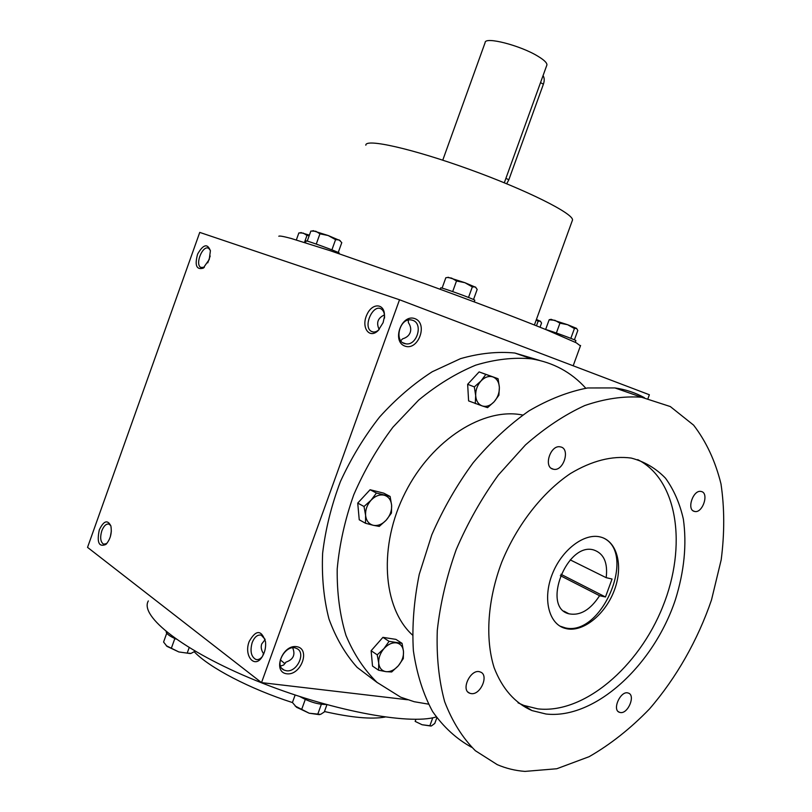 <?xml version="1.0" encoding="UTF-8"?>
<svg xmlns="http://www.w3.org/2000/svg" width="812" height="812" viewBox="0 0 812 812"><rect width="100%" height="100%" fill="white"/><g stroke="black" fill="none" stroke-linecap="round" stroke-linejoin="round"><path stroke-width="1.22" d="M408.233 320.111L408.416 322.689C410.679 326.048 411.278 329.307 410.212 332.473C409.015 335.579 406.477 337.701 402.6 338.837L400.783 340.715M412.78 320.334C423.6 323.694 416.8 346.196 405.706 343.78C393.576 342.471 399.311 317.654 411.248 319.948L412.78 320.334M379.184 329.489C376.037 322.851 377.783 317.989 384.431 314.894M207.75 262.855L210.186 256.013M378.92 329.784C376.149 332.118 373.591 332.626 371.267 331.326C362.578 326.597 373.246 303.231 381.427 309.128C383.772 310.823 384.797 313.818 384.502 318.131M265.118 639.592L261.728 643.936C260.682 647.052 261.271 650.29 263.504 653.66L263.545 654.299M280.323 659.862L284.291 663.171L285.357 663.211M280.546 666.013L283.652 665.038L285.966 662.125C293.294 659.567 295.548 654.807 292.716 647.854M263.504 653.66L262.672 656.005M204.33 267.29L200.858 267.452C194.596 264.316 202.909 244.341 208.785 248.431L210.338 250.411M209.232 259.546L203.152 268.183C196.382 269.98 194.545 265.26 197.641 254.034C203.264 244.31 207.527 243.235 210.399 250.796L209.232 259.546M383.091 322.679L378.199 330.525C369.298 339.406 360.873 327.317 366.882 314.721C372.495 301.851 385.781 303.444 384.35 317.116L383.091 322.679M99.308 529.86C96.699 542.497 98.902 547.349 105.925 544.426C110.422 539.3 112.076 533.139 110.879 525.963C107.58 519.426 103.723 520.725 99.308 529.86M110.797 525.689L109.031 524.116C106.25 523.547 103.845 525.78 101.815 530.804C99.866 537.645 100.475 542.111 103.642 544.202L106.798 543.553M111.356 530.977L110.361 536.702M249.193 641.47C243.549 655.649 254.592 669.21 262.124 656.898C264.915 652.341 266.042 647.276 265.504 641.683C261.423 629.625 255.983 629.554 249.193 641.47M265.037 639.237L261.251 635.167C257.526 634.436 254.501 636.912 252.177 642.596C249.883 651.092 251.101 656.715 255.851 659.446C258.043 660.034 260.165 659.131 262.215 656.746M648.047 398.367L649.367 394.754L399.524 299.76L261.525 682.618L407.512 699.761M261.525 682.618L87.544 547.369L199.752 232.405L399.524 299.76M414.952 318.659C428.31 323.501 418.393 350.957 405.026 346.145C391.404 341.558 401.524 313.483 414.952 318.659M286.798 673.798C301.11 675.706 310.915 648.575 296.593 646.646C282.2 644.423 272.203 672.163 286.798 673.798M436.156 716.955C408.832 725.39 328.555 710.236 255.942 680.557C183.197 650.96 139.228 616.003 148.342 600.931M385.071 717.057C371.5 719.462 351.291 717.615 324.455 711.525M292.452 702.563C249.791 688.85 209.415 667.687 194.352 651.894M572.155 221.006L572.511 220.022C573.556 213.627 526.815 190.109 469.529 169.414C412.252 148.637 365.156 138.182 365.836 145.206M580.428 345.892L576.226 342.765L547.075 330.078C517.924 318.253 472.909 301.14 425.711 284.017L330.342 250.746L291.041 238.423C283.388 236.383 279.308 235.663 278.81 236.241M286.342 670.742C297.09 672.701 306.459 652.32 296.583 648.483C286.26 643.033 273.228 665.525 284.098 670.093L286.342 670.742M560.919 574.257L605.478 596.982L599.571 595.714C590.334 609.934 580.113 615.963 568.897 613.801C541.198 607.366 567.182 541.249 593.958 550.039C603.874 553.571 607.944 562.787 606.178 577.677L612.055 579.017L605.478 596.982M560.331 575.657L599.571 595.714M539.452 360.396L514.859 353.027C497.523 351.352 479.395 353.23 460.495 358.66L432.207 371.764C413.521 383.792 395.972 398.885 379.559 417.053C364.182 436.704 351.149 458.171 340.472 481.445C331.438 505.287 325.49 529.211 322.628 553.216C321.623 576.743 323.734 598.657 328.962 618.957C335.853 637.907 345.242 654.036 357.118 667.362L377.499 682.78M585.797 388.227C571.384 372.251 553.287 362.446 531.495 358.833C513.732 357.178 495.147 359.29 475.741 365.146C456.202 373.195 437.171 384.847 418.647 400.103L392.937 427.183C377.357 447.909 364.304 470.432 353.768 494.752C344.978 519.589 339.457 544.334 337.203 568.989C336.909 593.034 339.832 615.181 345.993 635.451C353.839 654.198 364.202 669.849 377.072 682.415L400.712 697.193L414.191 701.71L428.421 704.136M522.755 415.054C483.952 406.985 432.167 439.272 405.34 492.397C378.27 545.38 382.493 607.792 412.425 634.994M644.373 397.667C635.39 392.714 625.565 389.466 614.907 387.933L587.644 387.963C568.38 391.628 548.8 399.271 528.906 410.913C509.225 424.757 490.692 441.982 473.294 462.576C456.973 484.764 443.149 508.83 431.822 534.763L419.246 574.358C413.876 600.971 411.917 626.428 413.379 650.716C416.759 673.798 423.174 694.077 432.623 711.576C443.565 727.126 456.588 739.042 471.711 747.324M524.978 771.4L556.778 768.751L589.157 756.672C610.512 744.391 630.619 728.476 649.498 708.937C676.487 677.634 697.833 639.937 711.505 599.926L721.188 559.833C724.629 533.19 724.558 507.876 720.985 483.891C715.352 461.155 706.227 441.576 693.61 425.143L670.316 406.558L641.612 397.251C623.657 395.931 604.707 398.692 584.772 405.543C564.614 414.78 544.832 427.914 525.435 444.956L498.324 475.061C481.76 498 467.732 522.806 456.253 549.501C446.559 576.693 440.236 603.651 437.292 630.376C436.379 656.329 438.825 680.091 444.641 701.639C452.243 721.462 462.475 737.814 475.335 750.694L497.228 764.63C506.008 768.406 515.265 770.669 524.978 771.4M545.989 714.012C595.216 719.605 653.711 665.048 675.401 599.692C684.262 571.283 686.911 544.416 683.359 519.112C679.776 503.318 673.818 489.677 665.505 478.207C655.934 468.301 644.505 461.581 631.239 458.069C612.197 455.532 591.918 460.688 570.41 473.558C542.406 492.417 516.99 524.887 501.755 562.148C487.586 599.703 484.987 638.506 494.122 667.677C502.283 688.779 514.909 703.091 531.992 710.581L545.989 714.012M471.133 693.59C480.623 695.366 489.331 674.701 480.237 671.981C471.031 667.941 460.14 690.149 469.823 693.265L471.133 693.59M552.942 469.123L553.449 469.245C563.569 471.813 570.795 448.254 560.29 446.874C550.577 444.489 543.198 466.87 552.942 469.123M620.368 712.53C628.092 714.022 635.816 695.113 628.315 693.083C620.825 689.926 611.598 710.043 619.505 712.327L620.368 712.53M694.27 511.367L694.605 511.448C702.684 513.631 709.515 492.63 701.081 491.473C693.265 489.403 686.353 509.581 694.27 511.367M518.036 702.816L523.781 705.405L537.767 708.856C584.021 714.235 638.932 666.764 662.846 606.452C687.185 546.263 677.929 479.902 637.724 459.622M567.05 628.823C584.082 632.04 606.016 613.537 614.603 589.542C623.423 565.588 617.12 540.975 600.322 536.976C584.234 532.794 561.721 549.826 552.272 574.165C542.619 598.444 548.607 623.443 564.482 628.183L567.05 628.823M559.945 626.113L565.375 627.899C601.925 636.699 637.055 553.185 603.306 537.95M570.227 559.884L606.178 577.677M474.33 386.898L475.68 395.617C475.538 390.095 477.304 385.213 480.978 380.99L485.84 374.423L479.121 371.906L467.651 384.299L468.605 400.905L482.328 405.97C486.418 407.096 490.346 405.695 494.122 401.767C497.736 397.596 499.481 392.785 499.37 387.334C498.954 381.985 496.792 378.514 492.864 376.91C488.794 375.692 484.835 377.052 480.978 380.99L474.33 386.898L467.651 384.299M475.264 403.584L475.68 395.617C476.147 401.006 478.359 404.467 482.328 405.97L487.576 407.634L494.122 401.767L498.883 395.241L499.37 387.334L498.071 378.717L479.121 371.906M485.84 374.423L498.071 378.717M364.02 506.495L365.603 515.356C365.288 509.794 367.115 504.739 371.074 500.202L376.433 493.046L370.089 489.737L357.727 503.095L359.239 519.781L365.512 523.263L373.256 525.293C377.813 526.115 382.137 524.4 386.207 520.157C390.095 515.671 391.892 510.687 391.617 505.206C391.019 499.847 388.522 496.508 384.137 495.188C379.59 494.264 375.235 495.939 371.074 500.202L364.02 506.495L357.727 503.095M365.512 523.263L365.603 515.356C366.273 520.766 368.821 524.075 373.256 525.293L379.275 526.399L386.207 520.157L391.455 513.042L391.617 505.206L390.105 496.447L383.741 493.148L370.089 489.737M376.433 493.046L390.105 496.447M377.225 654.827L378.717 663.079C378.443 657.964 380.189 653.142 383.964 648.605L389.07 641.338L382.919 637.349L371.125 650.737L372.515 666.063L378.595 670.215L385.974 671.646C390.308 672.021 394.419 670.073 398.306 665.81C402.011 661.333 403.747 656.563 403.493 651.518C402.935 646.606 400.58 643.723 396.408 642.871C392.084 642.404 387.943 644.312 383.964 648.605L377.225 654.827L371.125 650.737M378.595 670.215L378.717 663.079C379.336 668.032 381.752 670.885 385.974 671.646L391.678 671.971L398.306 665.81L403.3 658.593L403.493 651.518L402.062 643.348L395.891 639.369L382.919 637.349M389.07 641.338L402.062 643.348M415.917 719.31L415.155 721.391L422.098 724.74L431.416 725.938L434.785 723.421L436.805 717.869M432.776 717.757L429.852 725.786M430.878 726.029L422.098 724.74L415.155 721.391M305.282 699.457L301.607 709.617L309.22 713.23L320.578 714.387L324.292 711.972L326.921 704.714M321.349 704.308L317.705 714.377M319.431 714.661L309.22 713.23L295.162 706.034M326.089 704.481C318.101 704.522 309.413 701.903 300.014 696.645M295.132 695.031L292.432 702.512L296.553 707.282L301.607 709.617M174.844 638.536L171.312 648.372L178.833 651.945L187.196 653.122L191.043 653.396L195.113 651.194M189.166 647.641L187.196 653.122M190.292 653.558L178.833 651.945L166.277 645.723M176.072 639.085C169.525 636.172 166.216 633.675 166.145 631.584M166.744 633.208L163.577 642.038L167.008 646.382L171.312 648.372M540.041 327.236L541.563 323.034L540.295 321.126L538.123 321.237L536.235 319.928M536.458 325.805L538.123 321.237M536.407 319.461L540.619 321.369M574.399 339.832L577.809 330.464L576.54 328.363L574.409 328.555L567.608 324.709L576.54 328.363M570.836 338.36L574.409 328.555M551.013 319.37L567.608 324.709L559.945 323.176L554.941 320.314L549.145 319.796L550.627 319.441M549.145 319.796L545.623 329.489C551.805 331.134 576.236 340.116 575.881 340.604L575.86 340.644M556.362 333.011L559.945 323.176M473.518 299.537L477.182 289.417L475.324 286.971L472.33 286.89L464.88 282.688L475.862 287.377M468.514 297.446L472.33 286.89M448.133 277.349L464.88 282.688L456.506 280.982L451.594 278.1L447.412 277.481M440.195 289.285L440.683 287.935C439.119 286.453 475.061 299.435 474.807 300.247L474.787 300.308M452.68 291.579L456.506 280.982M442.083 288.138L445.839 277.734M338.239 252.502L341.781 242.626L339.122 239.936L335.569 239.641L328.19 235.531L340.187 240.646M331.905 249.852L335.569 239.641M313.462 230.892L328.19 235.531L319.938 233.826L315.797 231.247L311.037 231.065M305.464 242.717L306.094 240.961C304.723 239.621 339.66 252.39 339.264 253.08L339.243 253.131M316.264 244.067L319.938 233.826M307.24 241.123L310.834 231.105M301.282 232.77L309.382 235.125M309.199 235.663L306.977 235.429L303.292 233.095L299.049 232.922M304.48 242.412L306.977 235.429M296.35 239.946L298.846 232.953M543.055 75.617C544.476 77.79 544.588 80.662 543.39 84.235L508.83 179.787L506.698 183.766M442.753 160.177L485.129 42.579C484.754 36.296 520.38 45.391 537.94 56.251C544.121 59.986 547.115 62.889 546.912 64.95L546.73 65.457M540.528 82.58L543.39 84.235M505.906 178.335L508.83 179.787M402.996 342.765L405.706 343.78M373.185 332.007L371.267 331.326M263.169 654.381L262.855 655.243M203.893 267.655L203.152 268.183M103.642 544.202L104.484 544.355M255.851 659.446L257.282 659.638M534.408 324.983L572.511 220.022M573.181 365.786L580.58 345.486M284.098 670.093L282.058 668.56M284.291 663.171L285.144 663.282M201.873 267.818L200.858 267.452M531.495 358.833L514.859 353.027M641.612 397.251L614.907 387.933M531.992 710.581L523.781 705.405M564.482 628.183L562.807 627.26M568.897 613.801L563.924 611.131M694.605 511.448L693.215 510.87M469.823 693.265L468.027 692.098M553.449 469.245L551.328 468.341M619.505 712.327L618.277 711.596M575.881 340.604L575.272 342.288M551.277 319.319L549.541 319.634M474.807 300.247L474.218 301.861M448.478 277.288L446.255 277.694M339.264 253.08L339.061 253.648M313.615 230.689L312.285 230.923M301.323 232.577L300.024 232.8M546.912 64.95L504.303 182.781"/></g></svg>
